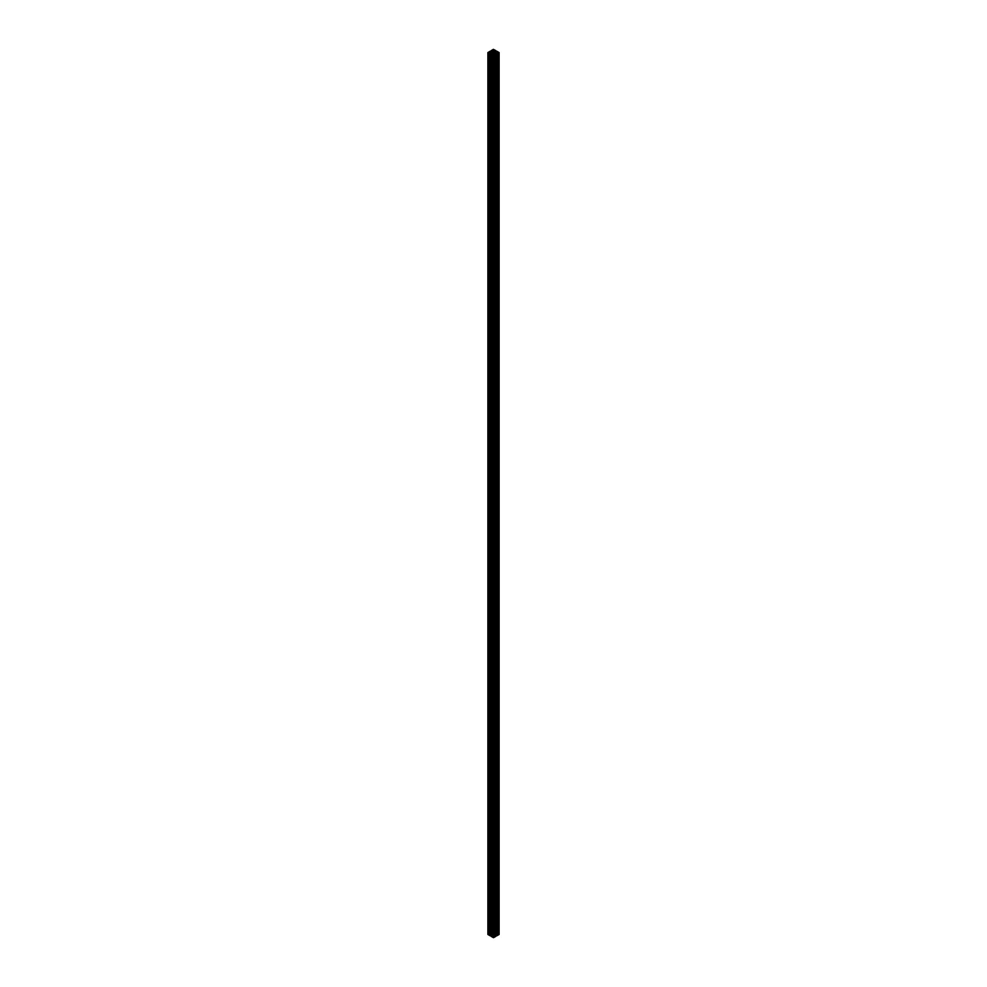 <?xml version="1.0" encoding="UTF-8"?>
<svg xmlns="http://www.w3.org/2000/svg" width="987" height="987" viewBox="0 0 987 987"><rect width="100%" height="100%" fill="white"/><g stroke="black" fill="none" stroke-linecap="round" stroke-linejoin="round"><path stroke-width="1.48" d="M492.821 53.125L494.487 53.051L493.586 52.237L493.5 53.002L493.5 52.175L492.821 53.125M492.821 53.434L493.241 54.063L492.846 53.421M491.205 52.804L492.242 52.323L491.205 52.804M493.87 53.915L492.945 53.347L493.882 53.705M492.316 50.263L493.401 50.892L493.401 49.523L493.401 50.892L493.401 49.523L492.279 50.201L493.401 50.892L494.721 50.201L493.599 49.523L493.599 50.892L494.721 50.201L493.451 49.498L492.316 50.263M493.401 51.065L493.87 51.867L493.364 51.077M490.551 52.533L489.466 53.273L489.466 51.904L490.551 52.533L489.466 51.904L489.466 53.273L489.466 51.904L489.256 53.273L488.183 52.656L489.256 51.904L488.133 52.595L489.416 53.298L490.551 52.533M494.758 52.348L496.165 52.595L494.758 52.348M493.13 51.262L493.87 51.262M493.13 51.46L493.882 51.472M492.316 55.038L493.401 54.297L494.721 54.976L493.401 55.667L492.316 55.038L493.401 55.667L493.401 54.297L493.401 55.667L493.599 54.297L493.599 55.667L494.721 54.976L493.5 54.273L492.316 55.038M495.067 54.408L495.856 54.544L495.856 936.355L495.856 54.544L494.943 55.075L494.943 936.885L495.856 936.355L494.943 936.885L494.919 55.05L494.919 936.873L494.66 55.198L494.684 937.033L494.684 55.21L493.685 55.79L493.685 937.601L494.684 937.033L493.685 937.601L493.315 55.79L493.648 937.625L493.315 55.79L492.316 55.21L492.316 937.033L493.315 937.601L492.316 937.033L492.081 55.05L492.057 936.885L492.057 55.075L491.144 54.544L491.144 936.355L492.057 936.885L491.144 936.355L491.144 54.544L493.5 55.84L495.856 54.544L495.042 54.421M492.698 54.519L492.908 53.754L491.477 52.94L491.477 54.347L490.971 52.94L491.144 934.751L490.971 52.94L490.724 934.874L490.317 52.965L492.908 53.754M490.317 53.483L489.675 53.36L490.638 53.656L490.132 935.762L490.132 53.952L489.207 53.421L489.207 935.244L490.132 935.762L489.207 935.244L488.984 53.261L489.207 935.207L488.984 53.261L488.96 935.096L488.96 53.273L487.96 52.706L487.96 934.516L488.96 935.096L487.96 934.516L487.886 52.595L490.132 51.238L490.638 52.163L490.132 51.238L487.886 52.595L490.268 53.471M489.873 51.966L490.527 52.225L489.873 51.966M492.908 51.423L490.527 52.225L492.908 51.423L492.266 50.411L492.266 51.793L492.106 50.386L492.908 51.127M492.057 51.904L492.081 50.399L492.057 51.904M491.649 52.138L491.144 50.645L491.144 52.249L491.144 50.645L493.315 49.399L495.856 50.645L495.351 52.138L494.734 50.411L495.856 50.645L493.401 49.362L491.144 50.645L491.649 52.138M494.734 51.793L494.734 50.411L494.092 50.818L494.277 51.521L494.734 50.411L494.734 51.793M494.092 51.127L496.683 52.225L494.092 51.423M496.683 52.225L497.312 51.793L496.683 52.225M496.93 52.089L496.868 51.238L499.114 52.595L499.114 934.442L499.04 52.706L498.04 53.273L498.04 935.096L499.04 934.516L498.04 935.096L498.016 53.261L498.04 935.096L498.016 53.261L497.793 935.244L497.793 53.421L496.868 53.952L496.868 935.762L497.793 935.244L496.868 935.762L496.745 53.878L496.745 935.688L496.745 53.73L496.621 935.614L496.362 53.656L496.621 935.614L496.362 53.656L499.114 52.619L496.868 51.238L496.93 52.089M497.127 53.508L496.473 52.965L497.127 53.508M494.092 53.754L496.473 52.965L496.338 934.862L496.338 53.039L496.338 934.862L496.214 53.039L496.214 934.862L496.029 52.94L495.523 54.347L495.523 52.94L494.092 53.754L494.894 54.791L494.092 54.051M494.425 52.977L494.475 52.151L494.45 53.002M494.179 52.052L492.525 52.114L494.179 52.052M492.575 52.2L492.957 53.051L492.575 52.2M498.817 52.533L497.744 53.273L497.744 51.904L498.817 52.533L497.744 51.904L497.744 53.273L497.744 51.904L497.534 53.273L496.449 52.656L497.534 51.904L496.412 52.595L497.695 53.298L498.817 52.533M487.886 934.405L487.886 52.595M491.982 51.953L491.982 50.707M499.114 934.405L499.114 52.595"/></g></svg>
